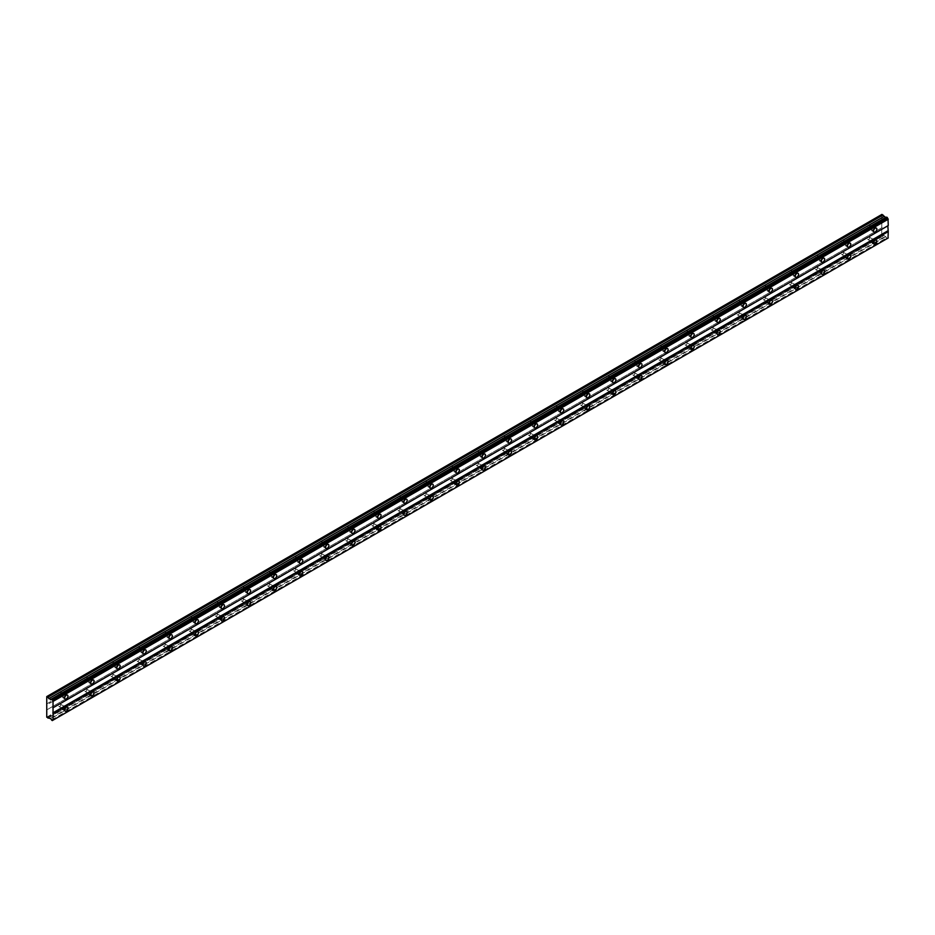 <?xml version="1.0" encoding="UTF-8"?>
<svg xmlns="http://www.w3.org/2000/svg" width="935" height="935" viewBox="0 0 935 935"><rect width="100%" height="100%" fill="white"/><g stroke="black" fill="none" stroke-linecap="round" stroke-linejoin="round"><path stroke-width="0.7" stroke-dasharray="4.67 3.51" d="M872.904 239.676A1.379 0.795 -60 0 1 872.904 241.931A1.379 0.795 -60 0 1 872.904 239.676M868.685 237.245A1.379 0.795 -60 0 1 868.685 239.5A1.379 0.795 -60 0 1 868.685 237.245M64.012 706.685A1.379 0.795 -60 0 1 64.012 708.94A1.379 0.795 -60 0 1 64.012 706.685M59.793 704.242A1.379 0.795 -60 0 1 59.793 706.509A1.379 0.795 -60 0 1 59.793 704.242M90.111 691.62A1.379 0.795 -60 0 1 90.111 693.875A1.379 0.795 -60 0 1 90.111 691.62M85.891 689.177A1.379 0.795 -60 0 1 85.891 691.444A1.379 0.795 -60 0 1 85.891 689.177M116.197 676.554A1.379 0.795 -60 0 1 116.197 678.81A1.379 0.795 -60 0 1 116.197 676.554M111.978 674.112A1.379 0.795 -60 0 1 111.978 676.379A1.379 0.795 -60 0 1 111.978 674.112M142.295 661.489A1.379 0.795 -60 0 1 142.295 663.745A1.379 0.795 -60 0 1 142.295 661.489M138.076 659.046A1.379 0.795 -60 0 1 138.076 661.314A1.379 0.795 -60 0 1 138.076 659.046M168.382 646.424A1.379 0.795 -60 0 1 168.382 648.68A1.379 0.795 -60 0 1 168.382 646.424M164.174 643.993A1.379 0.795 -60 0 1 164.174 646.249A1.379 0.795 -60 0 1 164.174 643.993M194.48 631.359A1.379 0.795 -60 0 1 194.48 633.614A1.379 0.795 -60 0 1 194.48 631.359M190.261 628.928A1.379 0.795 -60 0 1 190.261 631.183A1.379 0.795 -60 0 1 190.261 628.928M220.578 616.294A1.379 0.795 -60 0 1 220.578 618.549A1.379 0.795 -60 0 1 220.578 616.294M216.359 613.863A1.379 0.795 -60 0 1 216.359 616.118A1.379 0.795 -60 0 1 216.359 613.863M246.665 601.228A1.379 0.795 -60 0 1 246.665 603.484A1.379 0.795 -60 0 1 246.665 601.228M242.445 598.797A1.379 0.795 -60 0 1 242.445 601.053A1.379 0.795 -60 0 1 242.445 598.797M272.763 586.163A1.379 0.795 -60 0 1 272.763 588.419A1.379 0.795 -60 0 1 272.763 586.163M268.544 583.732A1.379 0.795 -60 0 1 268.544 585.988A1.379 0.795 -60 0 1 268.544 583.732M298.849 571.098A1.379 0.795 -60 0 1 298.849 573.354A1.379 0.795 -60 0 1 298.849 571.098M294.63 568.667A1.379 0.795 -60 0 1 294.63 570.923A1.379 0.795 -60 0 1 294.63 568.667M324.948 556.033A1.379 0.795 -60 0 1 324.948 558.3A1.379 0.795 -60 0 1 324.948 556.033M320.728 553.602A1.379 0.795 -60 0 1 320.728 555.857A1.379 0.795 -60 0 1 320.728 553.602M351.034 540.968A1.379 0.795 -60 0 1 351.034 543.235A1.379 0.795 -60 0 1 351.034 540.968M346.815 538.537A1.379 0.795 -60 0 1 346.815 540.792A1.379 0.795 -60 0 1 346.815 538.537M377.132 525.902A1.379 0.795 -60 0 1 377.132 528.17A1.379 0.795 -60 0 1 377.132 525.902M372.913 523.471A1.379 0.795 -60 0 1 372.913 525.727A1.379 0.795 -60 0 1 372.913 523.471M403.219 510.837A1.379 0.795 -60 0 1 403.219 513.105A1.379 0.795 -60 0 1 403.219 510.837M399.011 508.406A1.379 0.795 -60 0 1 399.011 510.662A1.379 0.795 -60 0 1 399.011 508.406M429.317 495.772A1.379 0.795 -60 0 1 429.317 498.039A1.379 0.795 -60 0 1 429.317 495.772M425.098 493.341A1.379 0.795 -60 0 1 425.098 495.597A1.379 0.795 -60 0 1 425.098 493.341M455.415 480.707A1.379 0.795 -60 0 1 455.415 482.974A1.379 0.795 -60 0 1 455.415 480.707M451.196 478.276A1.379 0.795 -60 0 1 451.196 480.532A1.379 0.795 -60 0 1 451.196 478.276M481.502 465.642A1.379 0.795 -60 0 1 481.502 467.909A1.379 0.795 -60 0 1 481.502 465.642M477.282 463.211A1.379 0.795 -60 0 1 477.282 465.466A1.379 0.795 -60 0 1 477.282 463.211M507.6 450.576A1.379 0.795 -60 0 1 507.6 452.844A1.379 0.795 -60 0 1 507.6 450.576M503.381 448.145A1.379 0.795 -60 0 1 503.381 450.401A1.379 0.795 -60 0 1 503.381 448.145M533.686 435.523A1.379 0.795 -60 0 1 533.686 437.779A1.379 0.795 -60 0 1 533.686 435.523M529.467 433.08A1.379 0.795 -60 0 1 529.467 435.348A1.379 0.795 -60 0 1 529.467 433.08M559.784 420.458A1.379 0.795 -60 0 1 559.784 422.714A1.379 0.795 -60 0 1 559.784 420.458M555.565 418.015A1.379 0.795 -60 0 1 555.565 420.283A1.379 0.795 -60 0 1 555.565 418.015M585.871 405.393A1.379 0.795 -60 0 1 585.871 407.648A1.379 0.795 -60 0 1 585.871 405.393M581.652 402.95A1.379 0.795 -60 0 1 581.652 405.217A1.379 0.795 -60 0 1 581.652 402.95M611.969 390.327A1.379 0.795 -60 0 1 611.969 392.583A1.379 0.795 -60 0 1 611.969 390.327M607.75 387.885A1.379 0.795 -60 0 1 607.75 390.152A1.379 0.795 -60 0 1 607.75 387.885M638.056 375.262A1.379 0.795 -60 0 1 638.056 377.518A1.379 0.795 -60 0 1 638.056 375.262M633.848 372.82A1.379 0.795 -60 0 1 633.848 375.087A1.379 0.795 -60 0 1 633.848 372.82M664.154 360.197A1.379 0.795 -60 0 1 664.154 362.453A1.379 0.795 -60 0 1 664.154 360.197M659.935 357.754A1.379 0.795 -60 0 1 659.935 360.022A1.379 0.795 -60 0 1 659.935 357.754M690.252 345.132A1.379 0.795 -60 0 1 690.252 347.388A1.379 0.795 -60 0 1 690.252 345.132M686.033 342.689A1.379 0.795 -60 0 1 686.033 344.957A1.379 0.795 -60 0 1 686.033 342.689M716.339 330.067A1.379 0.795 -60 0 1 716.339 332.322A1.379 0.795 -60 0 1 716.339 330.067M712.119 327.624A1.379 0.795 -60 0 1 712.119 329.891A1.379 0.795 -60 0 1 712.119 327.624M742.437 315.001A1.379 0.795 -60 0 1 742.437 317.257A1.379 0.795 -60 0 1 742.437 315.001M738.218 312.57A1.379 0.795 -60 0 1 738.218 314.826A1.379 0.795 -60 0 1 738.218 312.57M768.523 299.936A1.379 0.795 -60 0 1 768.523 302.192A1.379 0.795 -60 0 1 768.523 299.936M764.304 297.505A1.379 0.795 -60 0 1 764.304 299.761A1.379 0.795 -60 0 1 764.304 297.505M794.621 284.871A1.379 0.795 -60 0 1 794.621 287.127A1.379 0.795 -60 0 1 794.621 284.871M790.402 282.44A1.379 0.795 -60 0 1 790.402 284.696A1.379 0.795 -60 0 1 790.402 282.44M820.708 269.806A1.379 0.795 -60 0 1 820.708 272.062A1.379 0.795 -60 0 1 820.708 269.806M816.489 267.375A1.379 0.795 -60 0 1 816.489 269.631A1.379 0.795 -60 0 1 816.489 267.375M846.806 254.741A1.379 0.795 -60 0 1 846.806 256.996A1.379 0.795 -60 0 1 846.806 254.741M842.587 252.31A1.379 0.795 -60 0 1 842.587 254.565A1.379 0.795 -60 0 1 842.587 252.31M886.485 217.177A1.017 0.584 60 0 1 885.831 217.551M874.096 229.344A2.302 1.332 120 0 0 874.05 226.761A2.302 1.332 120 0 0 872.904 226.866A2.302 1.332 120 0 0 871.397 228.9A2.302 1.332 120 0 0 871.747 230.758A2.302 1.332 120 0 0 872.904 230.641A2.302 1.332 120 0 0 874.015 229.496M65.205 696.353A2.302 1.332 120 0 0 65.169 693.758A2.302 1.332 120 0 0 64.012 693.875A2.302 1.332 120 0 0 62.505 695.909A2.302 1.332 120 0 0 62.867 697.755A2.302 1.332 120 0 0 64.012 697.639A2.302 1.332 120 0 0 65.123 696.493M91.303 681.288A2.302 1.332 120 0 0 91.256 678.693A2.302 1.332 120 0 0 90.111 678.81A2.302 1.332 120 0 0 88.603 680.844A2.302 1.332 120 0 0 88.954 682.69A2.302 1.332 120 0 0 90.111 682.573A2.302 1.332 120 0 0 91.221 681.428M117.389 666.223A2.302 1.332 120 0 0 117.354 663.628A2.302 1.332 120 0 0 116.197 663.745A2.302 1.332 120 0 0 114.689 665.778A2.302 1.332 120 0 0 115.052 667.625A2.302 1.332 120 0 0 116.197 667.508A2.302 1.332 120 0 0 117.307 666.363M143.487 651.157A2.302 1.332 120 0 0 143.452 648.563A2.302 1.332 120 0 0 142.295 648.68A2.302 1.332 120 0 0 140.788 650.713A2.302 1.332 120 0 0 141.138 652.56A2.302 1.332 120 0 0 142.295 652.443A2.302 1.332 120 0 0 143.406 651.298M169.586 636.092A2.302 1.332 120 0 0 169.539 633.509A2.302 1.332 120 0 0 168.382 633.614A2.302 1.332 120 0 0 166.886 635.648A2.302 1.332 120 0 0 167.236 637.495A2.302 1.332 120 0 0 168.382 637.389A2.302 1.332 120 0 0 169.504 636.232M195.672 621.027A2.302 1.332 120 0 0 195.637 618.444A2.302 1.332 120 0 0 194.48 618.549A2.302 1.332 120 0 0 192.972 620.583A2.302 1.332 120 0 0 193.323 622.429A2.302 1.332 120 0 0 194.48 622.324A2.302 1.332 120 0 0 195.59 621.167M221.77 605.962A2.302 1.332 120 0 0 221.724 603.379A2.302 1.332 120 0 0 220.578 603.484A2.302 1.332 120 0 0 219.07 605.518A2.302 1.332 120 0 0 219.421 607.364A2.302 1.332 120 0 0 220.578 607.259A2.302 1.332 120 0 0 221.689 606.102M247.857 590.897A2.302 1.332 120 0 0 247.822 588.314A2.302 1.332 120 0 0 246.665 588.419A2.302 1.332 120 0 0 245.157 590.452A2.302 1.332 120 0 0 245.508 592.299A2.302 1.332 120 0 0 246.665 592.194A2.302 1.332 120 0 0 247.775 591.049M273.955 575.831A2.302 1.332 120 0 0 273.908 573.249A2.302 1.332 120 0 0 272.763 573.354A2.302 1.332 120 0 0 271.255 575.387A2.302 1.332 120 0 0 271.606 577.234A2.302 1.332 120 0 0 272.763 577.129A2.302 1.332 120 0 0 273.873 575.983M300.042 560.778A2.302 1.332 120 0 0 300.006 558.183A2.302 1.332 120 0 0 298.849 558.3A2.302 1.332 120 0 0 297.342 560.322A2.302 1.332 120 0 0 297.704 562.18A2.302 1.332 120 0 0 298.849 562.064A2.302 1.332 120 0 0 299.96 560.918M326.14 545.713A2.302 1.332 120 0 0 326.093 543.118A2.302 1.332 120 0 0 324.948 543.235A2.302 1.332 120 0 0 323.44 545.257A2.302 1.332 120 0 0 323.791 547.115A2.302 1.332 120 0 0 324.948 546.998A2.302 1.332 120 0 0 326.058 545.853M352.226 530.648A2.302 1.332 120 0 0 352.191 528.053A2.302 1.332 120 0 0 351.034 528.17A2.302 1.332 120 0 0 349.526 530.192A2.302 1.332 120 0 0 349.889 532.05A2.302 1.332 120 0 0 351.034 531.933A2.302 1.332 120 0 0 352.144 530.788M378.324 515.582A2.302 1.332 120 0 0 378.289 512.988A2.302 1.332 120 0 0 377.132 513.105A2.302 1.332 120 0 0 375.625 515.138A2.302 1.332 120 0 0 375.975 516.985A2.302 1.332 120 0 0 377.132 516.868A2.302 1.332 120 0 0 378.243 515.723M404.423 500.517A2.302 1.332 120 0 0 404.376 497.923A2.302 1.332 120 0 0 403.219 498.039A2.302 1.332 120 0 0 401.723 500.073A2.302 1.332 120 0 0 402.073 501.92A2.302 1.332 120 0 0 403.219 501.803A2.302 1.332 120 0 0 404.341 500.657M430.509 485.452A2.302 1.332 120 0 0 430.474 482.857A2.302 1.332 120 0 0 429.317 482.974A2.302 1.332 120 0 0 427.809 485.008A2.302 1.332 120 0 0 428.16 486.854A2.302 1.332 120 0 0 429.317 486.738A2.302 1.332 120 0 0 430.427 485.592M456.607 470.387A2.302 1.332 120 0 0 456.56 467.792A2.302 1.332 120 0 0 455.415 467.909A2.302 1.332 120 0 0 453.907 469.943A2.302 1.332 120 0 0 454.258 471.789A2.302 1.332 120 0 0 455.415 471.672A2.302 1.332 120 0 0 456.525 470.527M482.694 455.322A2.302 1.332 120 0 0 482.659 452.727A2.302 1.332 120 0 0 481.502 452.844A2.302 1.332 120 0 0 479.994 454.877A2.302 1.332 120 0 0 480.345 456.724A2.302 1.332 120 0 0 481.502 456.607A2.302 1.332 120 0 0 482.612 455.462M508.792 440.256A2.302 1.332 120 0 0 508.745 437.662A2.302 1.332 120 0 0 507.6 437.779A2.302 1.332 120 0 0 506.092 439.812A2.302 1.332 120 0 0 506.443 441.659A2.302 1.332 120 0 0 507.6 441.542A2.302 1.332 120 0 0 508.71 440.397M534.878 425.191A2.302 1.332 120 0 0 534.843 422.597A2.302 1.332 120 0 0 533.686 422.714A2.302 1.332 120 0 0 532.179 424.747A2.302 1.332 120 0 0 532.541 426.594A2.302 1.332 120 0 0 533.686 426.477A2.302 1.332 120 0 0 534.797 425.332M560.977 410.126A2.302 1.332 120 0 0 560.93 407.531A2.302 1.332 120 0 0 559.784 407.648A2.302 1.332 120 0 0 558.277 409.682A2.302 1.332 120 0 0 558.627 411.529A2.302 1.332 120 0 0 559.784 411.412A2.302 1.332 120 0 0 560.895 410.266M587.063 395.061A2.302 1.332 120 0 0 587.028 392.466A2.302 1.332 120 0 0 585.871 392.583A2.302 1.332 120 0 0 584.363 394.617A2.302 1.332 120 0 0 584.726 396.463A2.302 1.332 120 0 0 585.871 396.346A2.302 1.332 120 0 0 586.981 395.201M613.161 379.996A2.302 1.332 120 0 0 613.126 377.401A2.302 1.332 120 0 0 611.969 377.518A2.302 1.332 120 0 0 610.462 379.552A2.302 1.332 120 0 0 610.812 381.398A2.302 1.332 120 0 0 611.969 381.281A2.302 1.332 120 0 0 613.079 380.136M639.26 364.93A2.302 1.332 120 0 0 639.213 362.336A2.302 1.332 120 0 0 638.056 362.453A2.302 1.332 120 0 0 636.56 364.486A2.302 1.332 120 0 0 636.91 366.333A2.302 1.332 120 0 0 638.056 366.216A2.302 1.332 120 0 0 639.178 365.071M665.346 349.865A2.302 1.332 120 0 0 665.311 347.271A2.302 1.332 120 0 0 664.154 347.388A2.302 1.332 120 0 0 662.646 349.421A2.302 1.332 120 0 0 662.997 351.268A2.302 1.332 120 0 0 664.154 351.151A2.302 1.332 120 0 0 665.264 350.006M691.444 334.8A2.302 1.332 120 0 0 691.397 332.205A2.302 1.332 120 0 0 690.252 332.322A2.302 1.332 120 0 0 688.744 334.356A2.302 1.332 120 0 0 689.095 336.203A2.302 1.332 120 0 0 690.252 336.086A2.302 1.332 120 0 0 691.362 334.94M717.531 319.735A2.302 1.332 120 0 0 717.496 317.14A2.302 1.332 120 0 0 716.339 317.257A2.302 1.332 120 0 0 714.831 319.291A2.302 1.332 120 0 0 715.181 321.137A2.302 1.332 120 0 0 716.339 321.021A2.302 1.332 120 0 0 717.449 319.875M743.629 304.67A2.302 1.332 120 0 0 743.582 302.075A2.302 1.332 120 0 0 742.437 302.192A2.302 1.332 120 0 0 740.929 304.226A2.302 1.332 120 0 0 741.28 306.072A2.302 1.332 120 0 0 742.437 305.967A2.302 1.332 120 0 0 743.547 304.81M769.715 289.605A2.302 1.332 120 0 0 769.68 287.022A2.302 1.332 120 0 0 768.523 287.127A2.302 1.332 120 0 0 767.016 289.16A2.302 1.332 120 0 0 767.378 291.007A2.302 1.332 120 0 0 768.523 290.902A2.302 1.332 120 0 0 769.634 289.745M795.814 274.539A2.302 1.332 120 0 0 795.779 271.956A2.302 1.332 120 0 0 794.621 272.062A2.302 1.332 120 0 0 793.114 274.095A2.302 1.332 120 0 0 793.464 275.942A2.302 1.332 120 0 0 794.621 275.837A2.302 1.332 120 0 0 795.732 274.68M821.912 259.474A2.302 1.332 120 0 0 821.865 256.891A2.302 1.332 120 0 0 820.708 256.996A2.302 1.332 120 0 0 819.2 259.03A2.302 1.332 120 0 0 819.563 260.877A2.302 1.332 120 0 0 820.708 260.772A2.302 1.332 120 0 0 821.818 259.626M847.998 244.409A2.302 1.332 120 0 0 847.963 241.826A2.302 1.332 120 0 0 846.806 241.931A2.302 1.332 120 0 0 845.298 243.965A2.302 1.332 120 0 0 845.649 245.811A2.302 1.332 120 0 0 846.806 245.706A2.302 1.332 120 0 0 847.916 244.561M874.096 241.405A2.302 1.332 120 0 0 874.05 238.811A2.302 1.332 120 0 0 872.904 238.928A2.302 1.332 120 0 0 871.397 240.961A2.302 1.332 120 0 0 871.747 242.808A2.302 1.332 120 0 0 872.904 242.691A2.302 1.332 120 0 0 874.015 241.546M65.205 708.403A2.302 1.332 120 0 0 65.169 705.82A2.302 1.332 120 0 0 64.012 705.925A2.302 1.332 120 0 0 62.505 707.959A2.302 1.332 120 0 0 62.867 709.805A2.302 1.332 120 0 0 64.012 709.7A2.302 1.332 120 0 0 65.123 708.543M91.303 693.338A2.302 1.332 120 0 0 91.256 690.755A2.302 1.332 120 0 0 90.111 690.86A2.302 1.332 120 0 0 88.603 692.893A2.302 1.332 120 0 0 88.954 694.74A2.302 1.332 120 0 0 90.111 694.635A2.302 1.332 120 0 0 91.221 693.478M117.389 678.272A2.302 1.332 120 0 0 117.354 675.689A2.302 1.332 120 0 0 116.197 675.795A2.302 1.332 120 0 0 114.689 677.828A2.302 1.332 120 0 0 115.052 679.675A2.302 1.332 120 0 0 116.197 679.57A2.302 1.332 120 0 0 117.307 678.413M143.487 663.207A2.302 1.332 120 0 0 143.452 660.624A2.302 1.332 120 0 0 142.295 660.729A2.302 1.332 120 0 0 140.788 662.763A2.302 1.332 120 0 0 141.138 664.61A2.302 1.332 120 0 0 142.295 664.504A2.302 1.332 120 0 0 143.406 663.359M169.586 648.142A2.302 1.332 120 0 0 169.539 645.559A2.302 1.332 120 0 0 168.382 645.664A2.302 1.332 120 0 0 166.886 647.698A2.302 1.332 120 0 0 167.236 649.544A2.302 1.332 120 0 0 168.382 649.439A2.302 1.332 120 0 0 169.504 648.294M195.672 633.088A2.302 1.332 120 0 0 195.637 630.494A2.302 1.332 120 0 0 194.48 630.611A2.302 1.332 120 0 0 192.972 632.633A2.302 1.332 120 0 0 193.323 634.491A2.302 1.332 120 0 0 194.48 634.374A2.302 1.332 120 0 0 195.59 633.229M221.77 618.023A2.302 1.332 120 0 0 221.724 615.429A2.302 1.332 120 0 0 220.578 615.546A2.302 1.332 120 0 0 219.07 617.567A2.302 1.332 120 0 0 219.421 619.426A2.302 1.332 120 0 0 220.578 619.309A2.302 1.332 120 0 0 221.689 618.164M247.857 602.958A2.302 1.332 120 0 0 247.822 600.363A2.302 1.332 120 0 0 246.665 600.48A2.302 1.332 120 0 0 245.157 602.502A2.302 1.332 120 0 0 245.508 604.361A2.302 1.332 120 0 0 246.665 604.244A2.302 1.332 120 0 0 247.775 603.098M273.955 587.893A2.302 1.332 120 0 0 273.908 585.298A2.302 1.332 120 0 0 272.763 585.415A2.302 1.332 120 0 0 271.255 587.449A2.302 1.332 120 0 0 271.606 589.295A2.302 1.332 120 0 0 272.763 589.179A2.302 1.332 120 0 0 273.873 588.033M300.042 572.828A2.302 1.332 120 0 0 300.006 570.233A2.302 1.332 120 0 0 298.849 570.35A2.302 1.332 120 0 0 297.342 572.384A2.302 1.332 120 0 0 297.704 574.23A2.302 1.332 120 0 0 298.849 574.113A2.302 1.332 120 0 0 299.96 572.968M326.14 557.763A2.302 1.332 120 0 0 326.093 555.168A2.302 1.332 120 0 0 324.948 555.285A2.302 1.332 120 0 0 323.44 557.318A2.302 1.332 120 0 0 323.791 559.165A2.302 1.332 120 0 0 324.948 559.048A2.302 1.332 120 0 0 326.058 557.903M352.226 542.697A2.302 1.332 120 0 0 352.191 540.103A2.302 1.332 120 0 0 351.034 540.22A2.302 1.332 120 0 0 349.526 542.253A2.302 1.332 120 0 0 349.889 544.1A2.302 1.332 120 0 0 351.034 543.983A2.302 1.332 120 0 0 352.144 542.838M378.324 527.632A2.302 1.332 120 0 0 378.289 525.038A2.302 1.332 120 0 0 377.132 525.154A2.302 1.332 120 0 0 375.625 527.188A2.302 1.332 120 0 0 375.975 529.035A2.302 1.332 120 0 0 377.132 528.918A2.302 1.332 120 0 0 378.243 527.772M404.423 512.567A2.302 1.332 120 0 0 404.376 509.972A2.302 1.332 120 0 0 403.219 510.089A2.302 1.332 120 0 0 401.723 512.123A2.302 1.332 120 0 0 402.073 513.969A2.302 1.332 120 0 0 403.219 513.853A2.302 1.332 120 0 0 404.341 512.707M430.509 497.502A2.302 1.332 120 0 0 430.474 494.907A2.302 1.332 120 0 0 429.317 495.024A2.302 1.332 120 0 0 427.809 497.058A2.302 1.332 120 0 0 428.16 498.904A2.302 1.332 120 0 0 429.317 498.787A2.302 1.332 120 0 0 430.427 497.642M456.607 482.437A2.302 1.332 120 0 0 456.56 479.842A2.302 1.332 120 0 0 455.415 479.959A2.302 1.332 120 0 0 453.907 481.992A2.302 1.332 120 0 0 454.258 483.839A2.302 1.332 120 0 0 455.415 483.722A2.302 1.332 120 0 0 456.525 482.577M482.694 467.371A2.302 1.332 120 0 0 482.659 464.777A2.302 1.332 120 0 0 481.502 464.894A2.302 1.332 120 0 0 479.994 466.927A2.302 1.332 120 0 0 480.345 468.774A2.302 1.332 120 0 0 481.502 468.657A2.302 1.332 120 0 0 482.612 467.512M508.792 452.306A2.302 1.332 120 0 0 508.745 449.712A2.302 1.332 120 0 0 507.6 449.828A2.302 1.332 120 0 0 506.092 451.862A2.302 1.332 120 0 0 506.443 453.709A2.302 1.332 120 0 0 507.6 453.592A2.302 1.332 120 0 0 508.71 452.447M534.878 437.241A2.302 1.332 120 0 0 534.843 434.646A2.302 1.332 120 0 0 533.686 434.763A2.302 1.332 120 0 0 532.179 436.797A2.302 1.332 120 0 0 532.541 438.644A2.302 1.332 120 0 0 533.686 438.527A2.302 1.332 120 0 0 534.797 437.381M560.977 422.176A2.302 1.332 120 0 0 560.93 419.581A2.302 1.332 120 0 0 559.784 419.698A2.302 1.332 120 0 0 558.277 421.732A2.302 1.332 120 0 0 558.627 423.578A2.302 1.332 120 0 0 559.784 423.462A2.302 1.332 120 0 0 560.895 422.316M587.063 407.111A2.302 1.332 120 0 0 587.028 404.516A2.302 1.332 120 0 0 585.871 404.633A2.302 1.332 120 0 0 584.363 406.667A2.302 1.332 120 0 0 584.726 408.513A2.302 1.332 120 0 0 585.871 408.396A2.302 1.332 120 0 0 586.981 407.251M613.161 392.046A2.302 1.332 120 0 0 613.126 389.451A2.302 1.332 120 0 0 611.969 389.568A2.302 1.332 120 0 0 610.462 391.601A2.302 1.332 120 0 0 610.812 393.448A2.302 1.332 120 0 0 611.969 393.331A2.302 1.332 120 0 0 613.079 392.186M639.26 376.98A2.302 1.332 120 0 0 639.213 374.386A2.302 1.332 120 0 0 638.056 374.503A2.302 1.332 120 0 0 636.56 376.536A2.302 1.332 120 0 0 636.91 378.383A2.302 1.332 120 0 0 638.056 378.278A2.302 1.332 120 0 0 639.178 377.121M665.346 361.915A2.302 1.332 120 0 0 665.311 359.332A2.302 1.332 120 0 0 664.154 359.437A2.302 1.332 120 0 0 662.646 361.471A2.302 1.332 120 0 0 662.997 363.318A2.302 1.332 120 0 0 664.154 363.212A2.302 1.332 120 0 0 665.264 362.055M691.444 346.85A2.302 1.332 120 0 0 691.397 344.267A2.302 1.332 120 0 0 690.252 344.372A2.302 1.332 120 0 0 688.744 346.406A2.302 1.332 120 0 0 689.095 348.252A2.302 1.332 120 0 0 690.252 348.147A2.302 1.332 120 0 0 691.362 346.99M717.531 331.785A2.302 1.332 120 0 0 717.496 329.202A2.302 1.332 120 0 0 716.339 329.307A2.302 1.332 120 0 0 714.831 331.341A2.302 1.332 120 0 0 715.181 333.187A2.302 1.332 120 0 0 716.339 333.082A2.302 1.332 120 0 0 717.449 331.937M743.629 316.72A2.302 1.332 120 0 0 743.582 314.137A2.302 1.332 120 0 0 742.437 314.242A2.302 1.332 120 0 0 740.929 316.275A2.302 1.332 120 0 0 741.28 318.122A2.302 1.332 120 0 0 742.437 318.017A2.302 1.332 120 0 0 743.547 316.871M769.715 301.654A2.302 1.332 120 0 0 769.68 299.071A2.302 1.332 120 0 0 768.523 299.177A2.302 1.332 120 0 0 767.016 301.21A2.302 1.332 120 0 0 767.378 303.069A2.302 1.332 120 0 0 768.523 302.952A2.302 1.332 120 0 0 769.634 301.806M795.814 286.601A2.302 1.332 120 0 0 795.779 284.006A2.302 1.332 120 0 0 794.621 284.123A2.302 1.332 120 0 0 793.114 286.145A2.302 1.332 120 0 0 793.464 288.003A2.302 1.332 120 0 0 794.621 287.886A2.302 1.332 120 0 0 795.732 286.741M821.912 271.536A2.302 1.332 120 0 0 821.865 268.941A2.302 1.332 120 0 0 820.708 269.058A2.302 1.332 120 0 0 819.2 271.08A2.302 1.332 120 0 0 819.563 272.938A2.302 1.332 120 0 0 820.708 272.821A2.302 1.332 120 0 0 821.818 271.676M847.998 256.471A2.302 1.332 120 0 0 847.963 253.876A2.302 1.332 120 0 0 846.806 253.993A2.302 1.332 120 0 0 845.298 256.026A2.302 1.332 120 0 0 845.649 257.873A2.302 1.332 120 0 0 846.806 257.756A2.302 1.332 120 0 0 847.916 256.611M872.904 227.626A1.379 0.795 -60 0 1 872.904 229.881A1.379 0.795 -60 0 1 872.904 227.626M868.685 225.195A1.379 0.795 -60 0 1 868.685 227.45A1.379 0.795 -60 0 1 868.685 225.195M64.012 694.635A1.379 0.795 -60 0 1 64.012 696.891A1.379 0.795 -60 0 1 64.012 694.635M59.793 692.192A1.379 0.795 -60 0 1 59.793 694.46A1.379 0.795 -60 0 1 59.793 692.192M90.111 679.57A1.379 0.795 -60 0 1 90.111 681.825A1.379 0.795 -60 0 1 90.111 679.57M85.891 677.127A1.379 0.795 -60 0 1 85.891 679.394A1.379 0.795 -60 0 1 85.891 677.127M116.197 664.504A1.379 0.795 -60 0 1 116.197 666.76A1.379 0.795 -60 0 1 116.197 664.504M111.978 662.062A1.379 0.795 -60 0 1 111.978 664.329A1.379 0.795 -60 0 1 111.978 662.062M142.295 649.439A1.379 0.795 -60 0 1 142.295 651.695A1.379 0.795 -60 0 1 142.295 649.439M138.076 646.997A1.379 0.795 -60 0 1 138.076 649.264A1.379 0.795 -60 0 1 138.076 646.997M168.382 634.374A1.379 0.795 -60 0 1 168.382 636.63A1.379 0.795 -60 0 1 168.382 634.374M164.174 631.931A1.379 0.795 -60 0 1 164.174 634.199A1.379 0.795 -60 0 1 164.174 631.931M194.48 619.309A1.379 0.795 -60 0 1 194.48 621.565A1.379 0.795 -60 0 1 194.48 619.309M190.261 616.866A1.379 0.795 -60 0 1 190.261 619.134A1.379 0.795 -60 0 1 190.261 616.866M220.578 604.244A1.379 0.795 -60 0 1 220.578 606.499A1.379 0.795 -60 0 1 220.578 604.244M216.359 601.801A1.379 0.795 -60 0 1 216.359 604.068A1.379 0.795 -60 0 1 216.359 601.801M246.665 589.179A1.379 0.795 -60 0 1 246.665 591.434A1.379 0.795 -60 0 1 246.665 589.179M242.445 586.736A1.379 0.795 -60 0 1 242.445 589.003A1.379 0.795 -60 0 1 242.445 586.736M272.763 574.113A1.379 0.795 -60 0 1 272.763 576.369A1.379 0.795 -60 0 1 272.763 574.113M268.544 571.682A1.379 0.795 -60 0 1 268.544 573.938A1.379 0.795 -60 0 1 268.544 571.682M298.849 559.048A1.379 0.795 -60 0 1 298.849 561.304A1.379 0.795 -60 0 1 298.849 559.048M294.63 556.617A1.379 0.795 -60 0 1 294.63 558.873A1.379 0.795 -60 0 1 294.63 556.617M324.948 543.983A1.379 0.795 -60 0 1 324.948 546.239A1.379 0.795 -60 0 1 324.948 543.983M320.728 541.552A1.379 0.795 -60 0 1 320.728 543.808A1.379 0.795 -60 0 1 320.728 541.552M351.034 528.918A1.379 0.795 -60 0 1 351.034 531.173A1.379 0.795 -60 0 1 351.034 528.918M346.815 526.487A1.379 0.795 -60 0 1 346.815 528.742A1.379 0.795 -60 0 1 346.815 526.487M377.132 513.853A1.379 0.795 -60 0 1 377.132 516.108A1.379 0.795 -60 0 1 377.132 513.853M372.913 511.422A1.379 0.795 -60 0 1 372.913 513.677A1.379 0.795 -60 0 1 372.913 511.422M403.219 498.787A1.379 0.795 -60 0 1 403.219 501.043A1.379 0.795 -60 0 1 403.219 498.787M399.011 496.356A1.379 0.795 -60 0 1 399.011 498.612A1.379 0.795 -60 0 1 399.011 496.356M429.317 483.722A1.379 0.795 -60 0 1 429.317 485.99A1.379 0.795 -60 0 1 429.317 483.722M425.098 481.291A1.379 0.795 -60 0 1 425.098 483.547A1.379 0.795 -60 0 1 425.098 481.291M455.415 468.657A1.379 0.795 -60 0 1 455.415 470.924A1.379 0.795 -60 0 1 455.415 468.657M451.196 466.226A1.379 0.795 -60 0 1 451.196 468.482A1.379 0.795 -60 0 1 451.196 466.226M481.502 453.592A1.379 0.795 -60 0 1 481.502 455.859A1.379 0.795 -60 0 1 481.502 453.592M477.282 451.161A1.379 0.795 -60 0 1 477.282 453.417A1.379 0.795 -60 0 1 477.282 451.161M507.6 438.527A1.379 0.795 -60 0 1 507.6 440.794A1.379 0.795 -60 0 1 507.6 438.527M503.381 436.096A1.379 0.795 -60 0 1 503.381 438.351A1.379 0.795 -60 0 1 503.381 436.096M533.686 423.462A1.379 0.795 -60 0 1 533.686 425.729A1.379 0.795 -60 0 1 533.686 423.462M529.467 421.031A1.379 0.795 -60 0 1 529.467 423.286A1.379 0.795 -60 0 1 529.467 421.031M559.784 408.396A1.379 0.795 -60 0 1 559.784 410.664A1.379 0.795 -60 0 1 559.784 408.396M555.565 405.965A1.379 0.795 -60 0 1 555.565 408.221A1.379 0.795 -60 0 1 555.565 405.965M585.871 393.331A1.379 0.795 -60 0 1 585.871 395.599A1.379 0.795 -60 0 1 585.871 393.331M581.652 390.9A1.379 0.795 -60 0 1 581.652 393.156A1.379 0.795 -60 0 1 581.652 390.9M611.969 378.266A1.379 0.795 -60 0 1 611.969 380.533A1.379 0.795 -60 0 1 611.969 378.266M607.75 375.835A1.379 0.795 -60 0 1 607.75 378.091A1.379 0.795 -60 0 1 607.75 375.835M638.056 363.212A1.379 0.795 -60 0 1 638.056 365.468A1.379 0.795 -60 0 1 638.056 363.212M633.848 360.77A1.379 0.795 -60 0 1 633.848 363.037A1.379 0.795 -60 0 1 633.848 360.77M664.154 348.147A1.379 0.795 -60 0 1 664.154 350.403A1.379 0.795 -60 0 1 664.154 348.147M659.935 345.705A1.379 0.795 -60 0 1 659.935 347.972A1.379 0.795 -60 0 1 659.935 345.705M690.252 333.082A1.379 0.795 -60 0 1 690.252 335.338A1.379 0.795 -60 0 1 690.252 333.082M686.033 330.639A1.379 0.795 -60 0 1 686.033 332.907A1.379 0.795 -60 0 1 686.033 330.639M716.339 318.017A1.379 0.795 -60 0 1 716.339 320.273A1.379 0.795 -60 0 1 716.339 318.017M712.119 315.574A1.379 0.795 -60 0 1 712.119 317.842A1.379 0.795 -60 0 1 712.119 315.574M742.437 302.952A1.379 0.795 -60 0 1 742.437 305.207A1.379 0.795 -60 0 1 742.437 302.952M738.218 300.509A1.379 0.795 -60 0 1 738.218 302.776A1.379 0.795 -60 0 1 738.218 300.509M768.523 287.886A1.379 0.795 -60 0 1 768.523 290.142A1.379 0.795 -60 0 1 768.523 287.886M764.304 285.444A1.379 0.795 -60 0 1 764.304 287.711A1.379 0.795 -60 0 1 764.304 285.444M794.621 272.821A1.379 0.795 -60 0 1 794.621 275.077A1.379 0.795 -60 0 1 794.621 272.821M790.402 270.379A1.379 0.795 -60 0 1 790.402 272.646A1.379 0.795 -60 0 1 790.402 270.379M820.708 257.756A1.379 0.795 -60 0 1 820.708 260.012A1.379 0.795 -60 0 1 820.708 257.756M816.489 255.313A1.379 0.795 -60 0 1 816.489 257.581A1.379 0.795 -60 0 1 816.489 255.313M846.806 242.691A1.379 0.795 -60 0 1 846.806 244.947A1.379 0.795 -60 0 1 846.806 242.691M842.587 240.26A1.379 0.795 -60 0 1 842.587 242.516A1.379 0.795 -60 0 1 842.587 240.26M46.75 717.18L881.728 235.106L881.728 227.824L46.75 709.899M887.408 238.437A1.017 0.584 60 0 1 888.016 238.086M887.233 238.542L886.485 237.946A1.017 0.584 60 0 0 885.679 236.73L883.75 235.351L48.772 717.426M881.728 235.106L883.026 236.111L883.75 235.351M881.939 214.395L881.728 227.824M46.972 717.554L881.939 235.48M882.161 227.579L47.182 709.642M885.679 236.73L50.712 718.805M51.507 720.02L886.485 237.946M50.42 718.372L885.398 236.298M883.026 236.111L49.064 717.589M882.161 222.553L47.182 704.628M46.75 703.868L881.728 221.805M881.728 214.524L46.75 696.587M51.682 720.277L886.66 238.203M869.375 237.174L873.594 239.605M60.483 704.172L64.702 706.615M86.581 689.118L90.8 691.549M112.679 674.053L116.898 676.484M138.766 658.988L142.985 661.419M164.864 643.923L169.083 646.354M190.95 628.858L195.17 631.289M217.049 613.792L221.268 616.223M243.135 598.727L247.354 601.158M269.233 583.662L273.452 586.093M295.331 568.597L299.539 571.028M321.418 553.532L325.637 555.963M347.516 538.466L351.735 540.898M373.603 523.401L377.822 525.832M399.701 508.336L403.92 510.767M425.787 493.271L430.007 495.714M451.885 478.206L456.105 480.648M477.972 463.141L482.191 465.583M504.07 448.075L508.289 450.518M530.168 433.01L534.376 435.453M556.255 417.945L560.474 420.388M582.353 402.88L586.572 405.322M608.44 387.815L612.659 390.257M634.538 372.749L638.757 375.192M660.624 357.696L664.843 360.127M686.722 342.631L690.942 345.062M712.809 327.566L717.028 329.997M738.907 312.5L743.126 314.931M765.005 297.435L769.213 299.866M791.092 282.37L795.311 284.801M817.19 267.305L821.409 269.736M843.276 252.24L847.496 254.671M886.287 217.575L51.308 699.637M874.05 226.761L876.352 228.093M65.169 693.758L67.472 695.091M91.256 678.693L93.57 680.025M117.354 663.628L119.657 664.96M143.452 648.563L145.755 649.895M169.539 633.509L171.841 634.83M195.637 618.444L197.94 619.765M221.724 603.379L224.026 604.7M247.822 588.314L250.124 589.646M273.908 573.249L276.222 574.581M300.006 558.183L302.309 559.516M326.093 543.118L328.407 544.45M352.191 528.053L354.494 529.385M378.289 512.988L380.592 514.32M404.376 497.923L406.678 499.255M430.474 482.857L432.776 484.19M456.56 467.792L458.863 469.125M482.659 452.727L484.961 454.059M508.745 437.662L511.059 438.994M534.843 422.597L537.146 423.929M560.93 407.531L563.244 408.864M587.028 392.466L589.331 393.799M613.126 377.401L615.429 378.733M639.213 362.336L641.515 363.668M665.311 347.271L667.613 348.603M691.397 332.205L693.7 333.538M717.496 317.14L719.798 318.473M743.582 302.075L745.896 303.408M769.68 287.022L771.983 288.342M795.779 271.956L798.081 273.277M821.865 256.891L824.167 258.212M847.963 241.826L850.266 243.158M874.05 238.811L876.352 240.143M65.169 705.82L67.472 707.14M91.256 690.755L93.57 692.075M117.354 675.689L119.657 677.01M143.452 660.624L145.755 661.957M169.539 645.559L171.841 646.891M195.637 630.494L197.94 631.826M221.724 615.429L224.026 616.761M247.822 600.363L250.124 601.696M273.908 585.298L276.222 586.631M300.006 570.233L302.309 571.566M326.093 555.168L328.407 556.5M352.191 540.103L354.494 541.435M378.289 525.038L380.592 526.37M404.376 509.972L406.678 511.305M430.474 494.907L432.776 496.24M456.56 479.842L458.863 481.174M482.659 464.777L484.961 466.109M508.745 449.712L511.059 451.044M534.843 434.646L537.146 435.979M560.93 419.581L563.244 420.914M587.028 404.516L589.331 405.848M613.126 389.451L615.429 390.783M639.213 374.386L641.515 375.718M665.311 359.332L667.613 360.653M691.397 344.267L693.7 345.588M717.496 329.202L719.798 330.522M743.582 314.137L745.896 315.469M769.68 299.071L771.983 300.404M795.779 284.006L798.081 285.339M821.865 268.941L824.167 270.273M847.963 253.876L850.266 255.208M869.375 225.125L873.594 227.556M60.483 692.122L64.702 694.565M86.581 677.057L90.8 679.5M112.679 661.992L116.898 664.434M138.766 646.926L142.985 649.369M164.864 631.861L169.083 634.304M190.95 616.808L195.17 619.239M217.049 601.743L221.268 604.174M243.135 586.677L247.354 589.108M269.233 571.612L273.452 574.043M295.331 556.547L299.539 558.978M321.418 541.482L325.637 543.913M347.516 526.417L351.735 528.848M373.603 511.351L377.822 513.783M399.701 496.286L403.92 498.717M425.787 481.221L430.007 483.652M451.885 466.156L456.105 468.587M477.972 451.091L482.191 453.522M504.07 436.026L508.289 438.457M530.168 420.96L534.376 423.391M556.255 405.895L560.474 408.338M582.353 390.83L586.572 393.273M608.44 375.765L612.659 378.208M634.538 360.7L638.757 363.142M660.624 345.634L664.843 348.077M686.722 330.569L690.942 333.012M712.809 315.504L717.028 317.947M738.907 300.439L743.126 302.882M765.005 285.385L769.213 287.816M791.092 270.32L795.311 272.751M817.19 255.255L821.409 257.686M843.276 240.19L847.496 242.621M867.984 239.57L872.203 242.001M59.104 706.579L63.323 709.01M85.202 691.514L89.421 693.945M111.288 676.449L115.508 678.88M137.387 661.384L141.606 663.815M163.473 646.319L167.692 648.75M189.571 631.254L193.79 633.685M215.658 616.188L219.877 618.619M241.756 601.123L245.975 603.554M267.854 586.058L272.062 588.489M293.941 570.993L298.16 573.424M320.039 555.928L324.258 558.359M346.125 540.862L350.344 543.293M372.224 525.797L376.443 528.228M398.31 510.732L402.529 513.175M424.408 495.667L428.627 498.11M450.495 480.602L454.714 483.044M476.593 465.536L480.812 467.979M502.691 450.471L506.899 452.914M528.778 435.406L532.997 437.849M554.876 420.341L559.095 422.784M580.962 405.276L585.181 407.718M607.06 390.222L611.28 392.653M633.147 375.157L637.366 377.588M659.245 360.092L663.464 362.523M685.332 345.027L689.551 347.458M711.43 329.962L715.649 332.392M737.528 314.896L741.747 317.327M763.615 299.831L767.834 302.262M789.713 284.766L793.932 287.197M815.799 269.701L820.018 272.132M841.897 254.636L846.117 257.067M887.607 238.086L52.629 720.149M871.747 230.758L874.05 232.079M62.867 697.755L65.169 699.088M88.954 682.69L91.256 684.023M115.052 667.625L117.354 668.957M141.138 652.56L143.441 653.892M167.236 637.495L169.539 638.827M193.323 622.429L195.637 623.762M219.421 607.364L221.724 608.697M245.508 592.299L247.822 593.631M271.606 577.234L273.908 578.566M297.704 562.18L300.006 563.501M323.791 547.115L326.093 548.436M349.889 532.05L352.191 533.371M375.975 516.985L378.278 518.317M402.073 501.92L404.376 503.252M428.16 486.854L430.474 488.187M454.258 471.789L456.56 473.122M480.345 456.724L482.659 458.057M506.443 441.659L508.745 442.991M532.541 426.594L534.843 427.926M558.627 411.529L560.93 412.861M584.726 396.463L587.028 397.796M610.812 381.398L613.115 382.731M636.91 366.333L639.213 367.665M662.997 351.268L665.311 352.6M689.095 336.203L691.397 337.535M715.181 321.137L717.496 322.47M741.28 306.072L743.582 307.405M767.378 291.007L769.68 292.339M793.464 275.942L795.767 277.274M819.563 260.877L821.865 262.209M845.649 245.811L847.951 247.144M871.747 242.808L874.05 244.14M62.867 709.805L65.169 711.138M88.954 694.74L91.256 696.072M115.052 679.675L117.354 681.007M141.138 664.61L143.441 665.942M167.236 649.544L169.539 650.877M193.323 634.491L195.637 635.812M219.421 619.426L221.724 620.746M245.508 604.361L247.822 605.681M271.606 589.295L273.908 590.628M297.704 574.23L300.006 575.563M323.791 559.165L326.093 560.497M349.889 544.1L352.191 545.432M375.975 529.035L378.278 530.367M402.073 513.969L404.376 515.302M428.16 498.904L430.474 500.237M454.258 483.839L456.56 485.171M480.345 468.774L482.659 470.106M506.443 453.709L508.745 455.041M532.541 438.644L534.843 439.976M558.627 423.578L560.93 424.911M584.726 408.513L587.028 409.846M610.812 393.448L613.115 394.78M636.91 378.383L639.213 379.715M662.997 363.318L665.311 364.65M689.095 348.252L691.397 349.585M715.181 333.187L717.496 334.52M741.28 318.122L743.582 319.454M767.378 303.069L769.68 304.389M793.464 288.003L795.767 289.324M819.563 272.938L821.865 274.259M845.649 257.873L847.951 259.205M867.984 227.521L872.203 229.952M59.104 694.518L63.323 696.961M85.202 679.453L89.421 681.896M111.288 664.388L115.508 666.83M137.387 649.334L141.606 651.765M163.473 634.269L167.692 636.7M189.571 619.204L193.79 621.635M215.658 604.139L219.877 606.57M241.756 589.073L245.975 591.504M267.854 574.008L272.062 576.439M293.941 558.943L298.16 561.374M320.039 543.878L324.258 546.309M346.125 528.813L350.344 531.244M372.224 513.747L376.443 516.178M398.31 498.682L402.529 501.113M424.408 483.617L428.627 486.048M450.495 468.552L454.714 470.983M476.593 453.487L480.812 455.918M502.691 438.421L506.899 440.864M528.778 423.356L532.997 425.799M554.876 408.291L559.095 410.734M580.962 393.226L585.181 395.669M607.06 378.161L611.28 380.603M633.147 363.096L637.366 365.538M659.245 348.03L663.464 350.473M685.332 332.965L689.551 335.408M711.43 317.912L715.649 320.343M737.528 302.846L741.747 305.277M763.615 287.781L767.834 290.212M789.713 272.716L793.932 275.147M815.799 257.651L820.018 260.082M841.897 242.586L846.117 245.017"/><path stroke-width="1.4" d="M52.255 699.52L886.66 217.119L51.507 699.24A1.017 0.584 60 0 1 50.712 699.532L46.75 696.587L46.75 717.18L50.712 718.805A1.017 0.584 60 0 1 51.507 720.02L52.43 720.511A1.017 0.584 60 0 1 53.038 720.149L53.038 700.876A1.017 0.584 60 0 1 52.43 699.812L51.507 699.24M885.831 217.551A1.017 0.584 60 0 1 885.679 217.458L881.939 214.395L46.972 696.458M875.207 231.973A2.302 1.332 120 0 0 876.714 229.94A2.302 1.332 120 0 0 876.352 228.093A2.302 1.332 120 0 0 875.207 228.198A2.302 1.332 120 0 0 873.699 230.232A2.302 1.332 120 0 0 874.05 232.079A2.302 1.332 120 0 0 875.207 231.973M66.315 698.971A2.302 1.332 120 0 0 67.823 696.937A2.302 1.332 120 0 0 67.472 695.091A2.302 1.332 120 0 0 66.315 695.208A2.302 1.332 120 0 0 64.819 697.241A2.302 1.332 120 0 0 65.169 699.088A2.302 1.332 120 0 0 66.315 698.971M92.413 683.906A2.302 1.332 120 0 0 93.921 681.872A2.302 1.332 120 0 0 93.57 680.025A2.302 1.332 120 0 0 92.413 680.142A2.302 1.332 120 0 0 90.905 682.176A2.302 1.332 120 0 0 91.256 684.023A2.302 1.332 120 0 0 92.413 683.906M118.511 668.841A2.302 1.332 120 0 0 120.007 666.807A2.302 1.332 120 0 0 119.657 664.96A2.302 1.332 120 0 0 118.511 665.077A2.302 1.332 120 0 0 117.004 667.111A2.302 1.332 120 0 0 117.354 668.957A2.302 1.332 120 0 0 118.511 668.841M144.598 653.775A2.302 1.332 120 0 0 146.105 651.742A2.302 1.332 120 0 0 145.755 649.895A2.302 1.332 120 0 0 144.598 650.012A2.302 1.332 120 0 0 143.09 652.046A2.302 1.332 120 0 0 143.441 653.892A2.302 1.332 120 0 0 144.598 653.775M170.696 638.71A2.302 1.332 120 0 0 172.204 636.688A2.302 1.332 120 0 0 171.841 634.83A2.302 1.332 120 0 0 170.696 634.947A2.302 1.332 120 0 0 169.188 636.98A2.302 1.332 120 0 0 169.539 638.827A2.302 1.332 120 0 0 170.696 638.71M196.782 623.645A2.302 1.332 120 0 0 198.29 621.623A2.302 1.332 120 0 0 197.94 619.765A2.302 1.332 120 0 0 196.782 619.882A2.302 1.332 120 0 0 195.275 621.915A2.302 1.332 120 0 0 195.637 623.762A2.302 1.332 120 0 0 196.782 623.645M222.881 608.58A2.302 1.332 120 0 0 224.388 606.558A2.302 1.332 120 0 0 224.026 604.7A2.302 1.332 120 0 0 222.881 604.816A2.302 1.332 120 0 0 221.373 606.85A2.302 1.332 120 0 0 221.724 608.697A2.302 1.332 120 0 0 222.881 608.58M248.967 593.526A2.302 1.332 120 0 0 250.475 591.493A2.302 1.332 120 0 0 250.124 589.646A2.302 1.332 120 0 0 248.967 589.751A2.302 1.332 120 0 0 247.459 591.785A2.302 1.332 120 0 0 247.822 593.631A2.302 1.332 120 0 0 248.967 593.526M275.065 578.461A2.302 1.332 120 0 0 276.573 576.428A2.302 1.332 120 0 0 276.222 574.581A2.302 1.332 120 0 0 275.065 574.686A2.302 1.332 120 0 0 273.558 576.72A2.302 1.332 120 0 0 273.908 578.566A2.302 1.332 120 0 0 275.065 578.461M301.152 563.396A2.302 1.332 120 0 0 302.659 561.362A2.302 1.332 120 0 0 302.309 559.516A2.302 1.332 120 0 0 301.152 559.621A2.302 1.332 120 0 0 299.656 561.654A2.302 1.332 120 0 0 300.006 563.501A2.302 1.332 120 0 0 301.152 563.396M327.25 548.331A2.302 1.332 120 0 0 328.758 546.297A2.302 1.332 120 0 0 328.407 544.45A2.302 1.332 120 0 0 327.25 544.556A2.302 1.332 120 0 0 325.742 546.589A2.302 1.332 120 0 0 326.093 548.436A2.302 1.332 120 0 0 327.25 548.331M353.348 533.266A2.302 1.332 120 0 0 354.844 531.232A2.302 1.332 120 0 0 354.494 529.385A2.302 1.332 120 0 0 353.348 529.49A2.302 1.332 120 0 0 351.841 531.524A2.302 1.332 120 0 0 352.191 533.371A2.302 1.332 120 0 0 353.348 533.266M379.435 518.2A2.302 1.332 120 0 0 380.942 516.167A2.302 1.332 120 0 0 380.592 514.32A2.302 1.332 120 0 0 379.435 514.437A2.302 1.332 120 0 0 377.927 516.459A2.302 1.332 120 0 0 378.278 518.317A2.302 1.332 120 0 0 379.435 518.2M405.533 503.135A2.302 1.332 120 0 0 407.041 501.102A2.302 1.332 120 0 0 406.678 499.255A2.302 1.332 120 0 0 405.533 499.372A2.302 1.332 120 0 0 404.025 501.394A2.302 1.332 120 0 0 404.376 503.252A2.302 1.332 120 0 0 405.533 503.135M431.619 488.07A2.302 1.332 120 0 0 433.127 486.036A2.302 1.332 120 0 0 432.776 484.19A2.302 1.332 120 0 0 431.619 484.307A2.302 1.332 120 0 0 430.112 486.329A2.302 1.332 120 0 0 430.474 488.187A2.302 1.332 120 0 0 431.619 488.07M457.718 473.005A2.302 1.332 120 0 0 459.225 470.971A2.302 1.332 120 0 0 458.863 469.125A2.302 1.332 120 0 0 457.718 469.241A2.302 1.332 120 0 0 456.21 471.275A2.302 1.332 120 0 0 456.56 473.122A2.302 1.332 120 0 0 457.718 473.005M483.804 457.94A2.302 1.332 120 0 0 485.312 455.906A2.302 1.332 120 0 0 484.961 454.059A2.302 1.332 120 0 0 483.804 454.176A2.302 1.332 120 0 0 482.296 456.21A2.302 1.332 120 0 0 482.659 458.057A2.302 1.332 120 0 0 483.804 457.94M509.902 442.874A2.302 1.332 120 0 0 511.41 440.841A2.302 1.332 120 0 0 511.059 438.994A2.302 1.332 120 0 0 509.902 439.111A2.302 1.332 120 0 0 508.395 441.145A2.302 1.332 120 0 0 508.745 442.991A2.302 1.332 120 0 0 509.902 442.874M535.989 427.809A2.302 1.332 120 0 0 537.496 425.776A2.302 1.332 120 0 0 537.146 423.929A2.302 1.332 120 0 0 535.989 424.046A2.302 1.332 120 0 0 534.493 426.079A2.302 1.332 120 0 0 534.843 427.926A2.302 1.332 120 0 0 535.989 427.809M562.087 412.744A2.302 1.332 120 0 0 563.595 410.71A2.302 1.332 120 0 0 563.244 408.864A2.302 1.332 120 0 0 562.087 408.981A2.302 1.332 120 0 0 560.579 411.014A2.302 1.332 120 0 0 560.93 412.861A2.302 1.332 120 0 0 562.087 412.744M588.185 397.679A2.302 1.332 120 0 0 589.681 395.645A2.302 1.332 120 0 0 589.331 393.799A2.302 1.332 120 0 0 588.185 393.916A2.302 1.332 120 0 0 586.677 395.949A2.302 1.332 120 0 0 587.028 397.796A2.302 1.332 120 0 0 588.185 397.679M614.272 382.614A2.302 1.332 120 0 0 615.779 380.58A2.302 1.332 120 0 0 615.429 378.733A2.302 1.332 120 0 0 614.272 378.85A2.302 1.332 120 0 0 612.764 380.884A2.302 1.332 120 0 0 613.115 382.731A2.302 1.332 120 0 0 614.272 382.614M640.37 367.548A2.302 1.332 120 0 0 641.878 365.515A2.302 1.332 120 0 0 641.515 363.668A2.302 1.332 120 0 0 640.37 363.785A2.302 1.332 120 0 0 638.862 365.819A2.302 1.332 120 0 0 639.213 367.665A2.302 1.332 120 0 0 640.37 367.548M666.456 352.483A2.302 1.332 120 0 0 667.964 350.45A2.302 1.332 120 0 0 667.613 348.603A2.302 1.332 120 0 0 666.456 348.72A2.302 1.332 120 0 0 664.949 350.754A2.302 1.332 120 0 0 665.311 352.6A2.302 1.332 120 0 0 666.456 352.483M692.554 337.418A2.302 1.332 120 0 0 694.062 335.384A2.302 1.332 120 0 0 693.7 333.538A2.302 1.332 120 0 0 692.554 333.655A2.302 1.332 120 0 0 691.047 335.688A2.302 1.332 120 0 0 691.397 337.535A2.302 1.332 120 0 0 692.554 337.418M718.641 322.353A2.302 1.332 120 0 0 720.149 320.319A2.302 1.332 120 0 0 719.798 318.473A2.302 1.332 120 0 0 718.641 318.59A2.302 1.332 120 0 0 717.133 320.623A2.302 1.332 120 0 0 717.496 322.47A2.302 1.332 120 0 0 718.641 322.353M744.739 307.288A2.302 1.332 120 0 0 746.247 305.254A2.302 1.332 120 0 0 745.896 303.408A2.302 1.332 120 0 0 744.739 303.524A2.302 1.332 120 0 0 743.231 305.558A2.302 1.332 120 0 0 743.582 307.405A2.302 1.332 120 0 0 744.739 307.288M770.826 292.223A2.302 1.332 120 0 0 772.333 290.201A2.302 1.332 120 0 0 771.983 288.342A2.302 1.332 120 0 0 770.826 288.459A2.302 1.332 120 0 0 769.33 290.493A2.302 1.332 120 0 0 769.68 292.339A2.302 1.332 120 0 0 770.826 292.223M796.924 277.157A2.302 1.332 120 0 0 798.432 275.135A2.302 1.332 120 0 0 798.081 273.277A2.302 1.332 120 0 0 796.924 273.394A2.302 1.332 120 0 0 795.416 275.428A2.302 1.332 120 0 0 795.767 277.274A2.302 1.332 120 0 0 796.924 277.157M823.022 262.104A2.302 1.332 120 0 0 824.53 260.07A2.302 1.332 120 0 0 824.167 258.212A2.302 1.332 120 0 0 823.022 258.329A2.302 1.332 120 0 0 821.514 260.362A2.302 1.332 120 0 0 821.865 262.209A2.302 1.332 120 0 0 823.022 262.104M849.109 247.039A2.302 1.332 120 0 0 850.616 245.005A2.302 1.332 120 0 0 850.266 243.158A2.302 1.332 120 0 0 849.109 243.264A2.302 1.332 120 0 0 847.601 245.297A2.302 1.332 120 0 0 847.951 247.144A2.302 1.332 120 0 0 849.109 247.039M875.207 244.023A2.302 1.332 120 0 0 876.714 241.99A2.302 1.332 120 0 0 876.352 240.143A2.302 1.332 120 0 0 875.207 240.26A2.302 1.332 120 0 0 873.699 242.282A2.302 1.332 120 0 0 874.05 244.14A2.302 1.332 120 0 0 875.207 244.023M66.315 711.021A2.302 1.332 120 0 0 67.823 708.999A2.302 1.332 120 0 0 67.472 707.14A2.302 1.332 120 0 0 66.315 707.257A2.302 1.332 120 0 0 64.819 709.291A2.302 1.332 120 0 0 65.169 711.138A2.302 1.332 120 0 0 66.315 711.021M92.413 695.956A2.302 1.332 120 0 0 93.921 693.934A2.302 1.332 120 0 0 93.57 692.075A2.302 1.332 120 0 0 92.413 692.192A2.302 1.332 120 0 0 90.905 694.226A2.302 1.332 120 0 0 91.256 696.072A2.302 1.332 120 0 0 92.413 695.956M118.511 680.89A2.302 1.332 120 0 0 120.007 678.868A2.302 1.332 120 0 0 119.657 677.01A2.302 1.332 120 0 0 118.511 677.127A2.302 1.332 120 0 0 117.004 679.161A2.302 1.332 120 0 0 117.354 681.007A2.302 1.332 120 0 0 118.511 680.89M144.598 665.837A2.302 1.332 120 0 0 146.105 663.803A2.302 1.332 120 0 0 145.755 661.957A2.302 1.332 120 0 0 144.598 662.062A2.302 1.332 120 0 0 143.09 664.095A2.302 1.332 120 0 0 143.441 665.942A2.302 1.332 120 0 0 144.598 665.837M170.696 650.772A2.302 1.332 120 0 0 172.204 648.738A2.302 1.332 120 0 0 171.841 646.891A2.302 1.332 120 0 0 170.696 646.997A2.302 1.332 120 0 0 169.188 649.03A2.302 1.332 120 0 0 169.539 650.877A2.302 1.332 120 0 0 170.696 650.772M196.782 635.706A2.302 1.332 120 0 0 198.29 633.673A2.302 1.332 120 0 0 197.94 631.826A2.302 1.332 120 0 0 196.782 631.931A2.302 1.332 120 0 0 195.275 633.965A2.302 1.332 120 0 0 195.637 635.812A2.302 1.332 120 0 0 196.782 635.706M222.881 620.641A2.302 1.332 120 0 0 224.388 618.608A2.302 1.332 120 0 0 224.026 616.761A2.302 1.332 120 0 0 222.881 616.866A2.302 1.332 120 0 0 221.373 618.9A2.302 1.332 120 0 0 221.724 620.746A2.302 1.332 120 0 0 222.881 620.641M248.967 605.576A2.302 1.332 120 0 0 250.475 603.542A2.302 1.332 120 0 0 250.124 601.696A2.302 1.332 120 0 0 248.967 601.801A2.302 1.332 120 0 0 247.459 603.835A2.302 1.332 120 0 0 247.822 605.681A2.302 1.332 120 0 0 248.967 605.576M275.065 590.511A2.302 1.332 120 0 0 276.573 588.477A2.302 1.332 120 0 0 276.222 586.631A2.302 1.332 120 0 0 275.065 586.748A2.302 1.332 120 0 0 273.558 588.769A2.302 1.332 120 0 0 273.908 590.628A2.302 1.332 120 0 0 275.065 590.511M301.152 575.446A2.302 1.332 120 0 0 302.659 573.412A2.302 1.332 120 0 0 302.309 571.566A2.302 1.332 120 0 0 301.152 571.682A2.302 1.332 120 0 0 299.656 573.704A2.302 1.332 120 0 0 300.006 575.563A2.302 1.332 120 0 0 301.152 575.446M327.25 560.381A2.302 1.332 120 0 0 328.758 558.347A2.302 1.332 120 0 0 328.407 556.5A2.302 1.332 120 0 0 327.25 556.617A2.302 1.332 120 0 0 325.742 558.639A2.302 1.332 120 0 0 326.093 560.497A2.302 1.332 120 0 0 327.25 560.381M353.348 545.315A2.302 1.332 120 0 0 354.844 543.282A2.302 1.332 120 0 0 354.494 541.435A2.302 1.332 120 0 0 353.348 541.552A2.302 1.332 120 0 0 351.841 543.586A2.302 1.332 120 0 0 352.191 545.432A2.302 1.332 120 0 0 353.348 545.315M379.435 530.25A2.302 1.332 120 0 0 380.942 528.217A2.302 1.332 120 0 0 380.592 526.37A2.302 1.332 120 0 0 379.435 526.487A2.302 1.332 120 0 0 377.927 528.52A2.302 1.332 120 0 0 378.278 530.367A2.302 1.332 120 0 0 379.435 530.25M405.533 515.185A2.302 1.332 120 0 0 407.041 513.151A2.302 1.332 120 0 0 406.678 511.305A2.302 1.332 120 0 0 405.533 511.422A2.302 1.332 120 0 0 404.025 513.455A2.302 1.332 120 0 0 404.376 515.302A2.302 1.332 120 0 0 405.533 515.185M431.619 500.12A2.302 1.332 120 0 0 433.127 498.086A2.302 1.332 120 0 0 432.776 496.24A2.302 1.332 120 0 0 431.619 496.356A2.302 1.332 120 0 0 430.112 498.39A2.302 1.332 120 0 0 430.474 500.237A2.302 1.332 120 0 0 431.619 500.12M457.718 485.055A2.302 1.332 120 0 0 459.225 483.021A2.302 1.332 120 0 0 458.863 481.174A2.302 1.332 120 0 0 457.718 481.291A2.302 1.332 120 0 0 456.21 483.325A2.302 1.332 120 0 0 456.56 485.171A2.302 1.332 120 0 0 457.718 485.055M483.804 469.989A2.302 1.332 120 0 0 485.312 467.956A2.302 1.332 120 0 0 484.961 466.109A2.302 1.332 120 0 0 483.804 466.226A2.302 1.332 120 0 0 482.296 468.26A2.302 1.332 120 0 0 482.659 470.106A2.302 1.332 120 0 0 483.804 469.989M509.902 454.924A2.302 1.332 120 0 0 511.41 452.891A2.302 1.332 120 0 0 511.059 451.044A2.302 1.332 120 0 0 509.902 451.161A2.302 1.332 120 0 0 508.395 453.194A2.302 1.332 120 0 0 508.745 455.041A2.302 1.332 120 0 0 509.902 454.924M535.989 439.859A2.302 1.332 120 0 0 537.496 437.825A2.302 1.332 120 0 0 537.146 435.979A2.302 1.332 120 0 0 535.989 436.096A2.302 1.332 120 0 0 534.493 438.129A2.302 1.332 120 0 0 534.843 439.976A2.302 1.332 120 0 0 535.989 439.859M562.087 424.794A2.302 1.332 120 0 0 563.595 422.76A2.302 1.332 120 0 0 563.244 420.914A2.302 1.332 120 0 0 562.087 421.031A2.302 1.332 120 0 0 560.579 423.064A2.302 1.332 120 0 0 560.93 424.911A2.302 1.332 120 0 0 562.087 424.794M588.185 409.729A2.302 1.332 120 0 0 589.681 407.695A2.302 1.332 120 0 0 589.331 405.848A2.302 1.332 120 0 0 588.185 405.965A2.302 1.332 120 0 0 586.677 407.999A2.302 1.332 120 0 0 587.028 409.846A2.302 1.332 120 0 0 588.185 409.729M614.272 394.663A2.302 1.332 120 0 0 615.779 392.63A2.302 1.332 120 0 0 615.429 390.783A2.302 1.332 120 0 0 614.272 390.9A2.302 1.332 120 0 0 612.764 392.934A2.302 1.332 120 0 0 613.115 394.78A2.302 1.332 120 0 0 614.272 394.663M640.37 379.598A2.302 1.332 120 0 0 641.878 377.565A2.302 1.332 120 0 0 641.515 375.718A2.302 1.332 120 0 0 640.37 375.835A2.302 1.332 120 0 0 638.862 377.869A2.302 1.332 120 0 0 639.213 379.715A2.302 1.332 120 0 0 640.37 379.598M666.456 364.533A2.302 1.332 120 0 0 667.964 362.511A2.302 1.332 120 0 0 667.613 360.653A2.302 1.332 120 0 0 666.456 360.77A2.302 1.332 120 0 0 664.949 362.803A2.302 1.332 120 0 0 665.311 364.65A2.302 1.332 120 0 0 666.456 364.533M692.554 349.468A2.302 1.332 120 0 0 694.062 347.446A2.302 1.332 120 0 0 693.7 345.588A2.302 1.332 120 0 0 692.554 345.705A2.302 1.332 120 0 0 691.047 347.738A2.302 1.332 120 0 0 691.397 349.585A2.302 1.332 120 0 0 692.554 349.468M718.641 334.414A2.302 1.332 120 0 0 720.149 332.381A2.302 1.332 120 0 0 719.798 330.522A2.302 1.332 120 0 0 718.641 330.639A2.302 1.332 120 0 0 717.133 332.673A2.302 1.332 120 0 0 717.496 334.52A2.302 1.332 120 0 0 718.641 334.414M744.739 319.349A2.302 1.332 120 0 0 746.247 317.316A2.302 1.332 120 0 0 745.896 315.469A2.302 1.332 120 0 0 744.739 315.574A2.302 1.332 120 0 0 743.231 317.608A2.302 1.332 120 0 0 743.582 319.454A2.302 1.332 120 0 0 744.739 319.349M770.826 304.284A2.302 1.332 120 0 0 772.333 302.25A2.302 1.332 120 0 0 771.983 300.404A2.302 1.332 120 0 0 770.826 300.509A2.302 1.332 120 0 0 769.33 302.543A2.302 1.332 120 0 0 769.68 304.389A2.302 1.332 120 0 0 770.826 304.284M796.924 289.219A2.302 1.332 120 0 0 798.432 287.185A2.302 1.332 120 0 0 798.081 285.339A2.302 1.332 120 0 0 796.924 285.444A2.302 1.332 120 0 0 795.416 287.477A2.302 1.332 120 0 0 795.767 289.324A2.302 1.332 120 0 0 796.924 289.219M823.022 274.154A2.302 1.332 120 0 0 824.53 272.12A2.302 1.332 120 0 0 824.167 270.273A2.302 1.332 120 0 0 823.022 270.379A2.302 1.332 120 0 0 821.514 272.412A2.302 1.332 120 0 0 821.865 274.259A2.302 1.332 120 0 0 823.022 274.154M849.109 259.089A2.302 1.332 120 0 0 850.616 257.055A2.302 1.332 120 0 0 850.266 255.208A2.302 1.332 120 0 0 849.109 255.313A2.302 1.332 120 0 0 847.601 257.347A2.302 1.332 120 0 0 847.951 259.205A2.302 1.332 120 0 0 849.109 259.089M53.272 707.631L888.25 225.569L888.016 218.813A1.017 0.584 60 0 1 887.408 217.75L887.233 217.446M53.038 720.149L888.016 238.086L888.25 231.588L887.818 225.814L52.839 707.888M52.43 720.511L887.408 238.437L52.255 720.604M888.016 218.813L53.038 700.876M52.43 699.812L887.408 217.75M53.272 701.273L888.25 219.211M887.818 230.84L52.839 712.914M53.272 713.662L888.25 231.588M888.25 237.946L53.272 720.02M49.064 717.589L48.047 718.173M883.026 215.015L48.047 697.089M883.75 216.616L48.772 698.679M885.398 217.563L50.42 699.637M50.712 699.532L885.679 217.458M886.66 217.119L51.682 699.181"/></g></svg>
